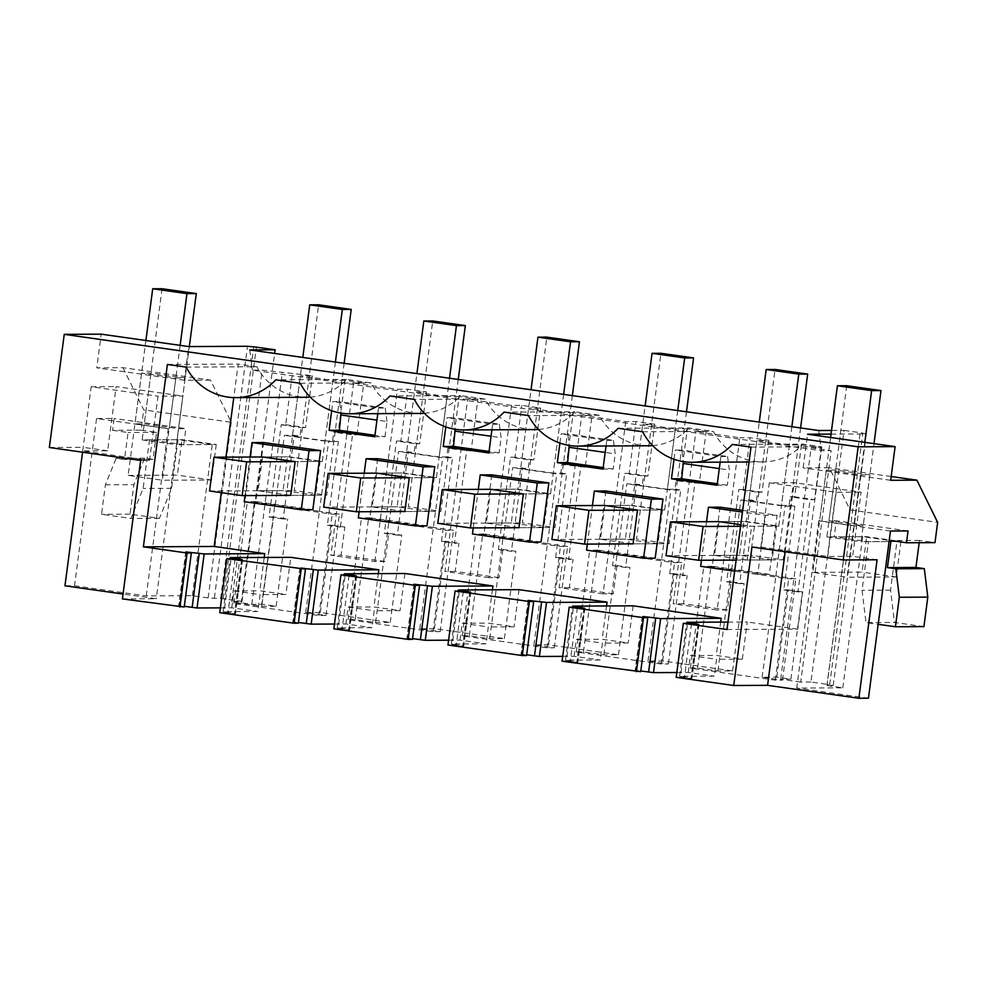<?xml version="1.0" encoding="UTF-8"?>
<svg xmlns="http://www.w3.org/2000/svg" width="987" height="987" viewBox="0 0 987 987"><rect width="100%" height="100%" fill="white"/><g stroke="black" fill="none" stroke-linecap="round" stroke-linejoin="round"><path stroke-width="0.74" stroke-dasharray="4.93 3.7" d="M844.07 430.381L862.823 433.046L829.697 684.67L810.944 682.017L844.07 430.381L831.523 430.443M810.944 682.017L800.704 682.066L831.165 450.701L821.369 450.751L252.425 370.162L262.221 370.113L312.398 375.714L300.381 375.776L332.989 380.39L325.031 440.782L292.436 436.168L299.999 436.131L301.134 427.568L305.575 427.544L312.398 375.714M818.692 430.517L821.369 450.751M562.084 661.191L566.341 661.167L573.459 607.128M583.897 608.226L576.79 662.265L566.341 661.167M576.79 662.265L577.469 662.265L584.588 608.226M577.37 607.622L570.363 660.858L577.469 662.265M570.363 660.858L565.477 660.167L600.207 659.995L602.428 643.105L628.25 642.981L602.169 639.28L606.549 605.956M562.713 656.355L574.113 656.306L600.207 659.995M529.118 600.725L522.049 654.406L526.663 654.788M522.049 654.406L521.358 654.418L528.452 600.565M526.564 655.541L521.358 654.418M447.962 645.029L452.231 645.004L459.35 590.966M469.787 592.064L462.669 646.103L452.231 645.004M462.669 646.103L463.359 646.09L470.478 592.052M463.261 591.46L456.253 644.696L463.359 646.09M456.253 644.696L451.355 644.005L486.085 643.832L488.306 626.942L514.141 626.819L488.047 623.118L492.439 589.794M448.604 640.193L460.004 640.131L486.085 643.832M414.996 584.551L407.927 638.244L412.554 638.626M407.927 638.244L407.249 638.244L414.33 584.403M412.455 639.366L407.249 638.244M333.853 628.855L338.109 628.842L345.228 574.804M355.665 575.89L348.559 629.94L338.109 628.842M348.559 629.94L349.238 629.928L356.356 575.89M349.139 575.298L342.131 628.534L349.238 629.928M342.131 628.534L337.246 627.843L371.976 627.67L374.196 610.78L400.019 610.645L373.937 606.956L378.329 573.632M334.482 624.031L345.894 623.969L371.976 627.67M300.887 568.389L293.818 622.081L298.432 622.464M293.818 622.081L293.127 622.081L300.221 568.241M298.333 623.204L293.127 622.081M219.731 612.693L224 612.68L231.118 558.63M241.556 559.728L234.437 613.766L224 612.68M234.437 613.766L235.128 613.766L242.247 559.728M235.029 559.135L228.022 612.372L235.128 613.766M228.022 612.372L223.124 611.681L257.854 611.496L260.087 594.618L285.909 594.482L290.795 557.334M220.372 607.869L231.772 607.807L257.854 611.496M186.765 552.226L179.696 605.919L184.322 606.302M179.696 605.919L179.017 605.919L186.099 552.066M184.224 607.042L179.017 605.919M122.413 598.912L156.254 598.739L123.054 594.038M800.704 682.066L780.668 679.229L790.908 679.167L776.794 677.168L762.124 677.242L782.494 680.129L775.326 680.166L690.406 668.137L697.575 668.1L717.944 670.987L732.625 670.913L662.672 661.006L648.003 661.08L668.384 663.967L661.216 664.004L576.285 651.975L583.453 651.938L603.834 654.825L618.504 654.751L548.562 644.844L533.893 644.918L554.262 647.805L547.106 647.842L462.175 635.813L469.343 635.776L489.725 638.663L504.394 638.589L434.44 628.682L419.771 628.756L440.153 631.643L432.985 631.68L348.066 619.639L355.221 619.614L375.603 622.501L390.272 622.427L320.331 612.52L305.662 612.582L326.043 615.469L318.875 615.506L233.944 603.476L241.112 603.439L261.493 606.326L276.163 606.252L262.048 604.254L251.808 604.303L231.76 601.465L242 601.416L223.259 598.764L208.158 597.925L192.342 595.692L146.261 595.926L74.531 585.76L64.957 585.809M829.697 684.67L827.02 684.682L860.146 433.059L862.823 433.046M868.449 698.216L796.719 688.062L842.799 687.828L826.983 685.595L833.213 685.558L827.02 684.682M676.194 677.353L680.462 677.329L687.569 623.29M698.019 624.389L690.9 678.427L680.462 677.329M690.9 678.427L691.591 678.427L698.697 624.389M691.492 623.784L684.472 677.033L691.591 678.427M684.472 677.033L679.587 676.329L714.317 676.157L716.537 659.267L742.36 659.143L716.278 655.442L720.67 622.118M676.835 672.517L688.235 672.468L714.317 676.157M643.228 616.887L636.159 670.58L640.785 670.95M636.159 670.58L635.48 670.58L642.562 616.727M640.686 671.703L635.48 670.58M831.042 434.107L866.352 433.935L860.146 433.059M780.668 679.229L811.129 447.864L831.165 450.701M390.272 622.427L401.771 535.127L388.767 533.288L385.053 561.467L341.12 555.249L344.833 527.058L340.379 527.083L352.519 434.848L356.973 434.823L338.183 432.158L345.006 380.328L363.796 382.993L353.556 383.042L375.516 386.164L397.49 389.273L407.73 389.223L426.52 391.876L414.503 391.938L447.099 396.564L439.153 456.944L446.716 456.907L447.851 448.345L471.083 450.985L477.918 399.155L467.665 399.217L511.599 405.435L521.839 405.386L540.629 408.05L528.613 408.1L561.221 412.726L553.263 473.118L560.838 473.081L561.961 464.519L585.205 467.147L592.027 415.33L581.787 415.379L625.721 421.597L635.961 421.548L654.751 424.213L642.722 424.274L675.33 428.889L667.385 489.281L674.948 489.244L676.083 480.681L699.314 483.322L706.137 431.492L695.897 431.541L739.831 437.759L717.154 610.015L673.22 603.797L695.897 431.541M345.006 380.328L332.989 380.39M811.129 447.864L821.369 447.814L801.469 444.989L789.44 445.051L756.844 440.436L768.861 440.375L750.071 437.71L739.831 437.759M699.314 483.322L680.524 480.657L687.347 428.827L706.137 431.492M687.347 428.827L675.33 428.889M585.205 467.147L566.415 464.495L573.237 412.665L592.027 415.33M573.237 412.665L561.221 412.726M471.083 450.985L452.305 448.332L459.128 396.503L477.918 399.155M459.128 396.503L447.099 396.564M249.748 349.916L252.425 370.162M662.672 661.006L674.17 573.718L687.174 575.557L682.72 575.581L694.86 483.346M732.625 670.913L744.112 583.625L731.108 581.787L727.394 609.966L683.46 603.748L687.174 575.557M744.112 583.625L739.658 583.65L750.675 499.965L756.461 500.791L757.584 492.229L762.038 492.205L768.861 440.375M762.124 677.242L775.881 575.914L731.712 569.659L740.879 500.014L750.675 499.965M731.712 569.659L710.911 566.772L703.743 566.809L788.675 578.838L795.83 578.801L775.461 575.927M717.944 670.987L731.293 569.659M697.575 668.1L710.911 566.772M690.406 668.137L703.743 566.809M775.326 680.166L788.675 578.838M782.494 680.129L795.83 578.801M776.794 677.168L788.28 589.881L783.826 589.905L794.843 506.22L785.047 506.269L740.879 500.014M775.881 575.914L785.047 506.269M788.28 589.881L802.394 591.879L797.952 591.904L810.093 499.656L814.546 499.644L821.369 447.814M790.908 679.167L802.394 591.879M833.213 685.558L866.352 433.935M826.983 685.595L850.103 509.958L829.339 467.764L803.147 467.887L807.576 434.231M850.103 509.958L937.65 522.357M919.193 542.702L919.489 540.432L934.985 542.628M923.918 626.609L894.493 622.439L865.994 622.587L878.171 624.315M842.799 687.828L862.7 536.681L896.936 541.53L890.533 590.127L894.493 622.439M862.7 536.681L834.2 536.829L868.437 541.678L862.033 590.275L865.994 622.587M890.459 531.031L818.729 520.877L819.617 520.865L826.304 470.096L835.656 470.046L828.969 520.815L836.31 520.778L834.2 536.829M818.729 520.877L796.719 688.062M877.098 559.789L852.645 556.323L861.096 492.155L794.264 482.68L769.329 482.816L836.162 492.279L861.096 492.155M785.171 551.733L794.264 482.68M751.971 547.032L760.878 546.983L769.329 482.816M679.587 676.329L686.57 623.303M727.974 622.081L747.258 621.995L742.36 659.143M688.235 672.468L690.456 655.578L716.537 659.267M690.456 655.578L716.278 655.442M890.681 480.287L803.147 467.887M789.44 445.051L781.494 505.443L748.886 500.828L756.844 440.436M748.886 500.828L756.461 500.791M762.038 492.205L743.248 489.54L750.071 437.71M743.248 489.54L738.794 489.564L757.584 492.229M731.108 581.787L726.654 581.799L738.794 489.564M727.394 609.966L717.154 610.015M801.469 444.989L794.646 496.819L814.546 499.644M794.646 496.819L790.192 496.843L810.105 499.669M781.494 505.443L789.069 505.406L790.192 496.843M726.654 581.799L739.658 583.65M683.46 603.748L673.22 603.797M789.069 505.406L794.843 506.22M776.547 526.12L743.939 521.506L739.497 555.286L772.105 559.9L776.547 526.12L751.613 526.256L740.793 524.714M783.826 589.905L797.952 591.904M891.175 476.524L829.339 467.764M826.304 470.096L860.541 474.944L853.854 525.713L819.617 520.865M860.541 474.944L869.88 474.895L835.656 470.046M919.489 540.432L891.002 540.568M890.533 590.127L862.033 590.275M896.936 541.53L868.437 541.678M828.969 520.815L863.206 525.676L853.854 525.713M908.04 530.944L836.31 520.778M869.88 474.895L863.206 525.664M760.878 546.983L827.711 556.446L852.645 556.323M827.711 556.446L836.162 492.279M618.146 428.296L688.938 427.939L713.404 431.405A57.949 55.938 -90.3 0 0 762.963 461.928A57.949 55.938 -90.3 0 0 803.048 444.101L732.255 444.458M642.611 431.763L713.404 431.405M751.008 447.111L821.801 446.766L803.048 444.101M727 629.509L797.792 629.151L821.801 446.766M797.792 629.151L747.258 621.995M310.288 397.119A57.949 55.938 -90.3 0 0 346.585 379.44L371.063 382.907A57.949 55.938 -90.3 0 0 420.622 413.442M186.148 367.102L256.941 366.745A57.949 55.938 -90.3 0 0 306.501 397.267M256.941 366.745L238.188 364.092L233.771 397.601M221.261 492.649L225.937 457.154M264.208 557.47L259.828 590.794L285.909 594.482M404.917 573.496L400.019 610.645M519.026 589.658L514.141 626.819M633.136 605.821L628.25 642.981M538.52 429.456A57.949 55.938 -90.3 0 0 574.816 411.776L599.294 415.243A57.949 55.938 -90.3 0 0 648.854 445.766M652.629 445.618A57.949 55.938 -90.3 0 0 688.938 427.939M424.398 413.282A57.949 55.938 -90.3 0 0 460.707 395.614L485.172 399.081A57.949 55.938 -90.3 0 0 534.732 429.604M720.029 507.17L712.244 566.279L769.305 574.36L777.09 515.263L742.68 510.39M605.907 491.008L598.134 550.117L655.183 558.198M559.913 443.089L561.122 433.922L567.796 433.885L569.326 445.458M606.03 445.976L606.771 440.387L561.122 433.922M331.681 410.752L332.89 401.586L339.565 401.561L341.095 413.134M377.799 413.652L378.539 408.05L332.89 401.586M426.964 525.874L369.903 517.793L377.688 458.684M720.14 462.15L720.88 456.549L675.231 450.084L681.918 450.047L683.436 461.62M674.022 459.251L675.231 450.084M491.908 429.814L492.649 424.225L447 417.748L453.687 417.723L455.217 429.296M445.791 426.927L447 417.748M263.566 442.521L255.781 501.618L312.842 509.711M491.797 474.846L484.012 533.955L541.073 542.036M772.105 559.9L747.171 560.024L714.563 555.41L719.005 521.63L743.939 521.506M714.563 555.41L739.497 555.286M747.171 560.024L751.613 526.256M720.88 456.549L727.555 456.512L681.918 450.047M727.555 456.512L729.344 470.009L719.301 468.591M717.105 485.259L727.345 485.209L729.344 470.009M727.345 485.209L717.29 483.778M712.244 566.279L700.671 566.341M701.473 560.258L706.544 521.691M777.09 515.263L765.505 515.313L742.458 512.056M769.305 574.36L757.72 574.422L765.505 515.313M734.673 571.165L757.72 574.422M262.048 604.254L273.535 516.966L287.649 518.965L283.207 518.989L294.212 435.304L299.999 436.131M276.163 606.252L287.649 518.965M273.535 516.966L269.081 516.991L281.233 424.743L285.687 424.718L292.51 372.901M251.808 604.303L282.27 372.95M305.662 612.582L319.418 511.254L275.25 504.999L284.416 435.353L294.212 435.304M275.25 504.999L254.449 502.124L247.281 502.149L332.212 514.178L339.38 514.153L318.998 511.266M261.493 606.326L274.83 504.999M269.081 516.991L283.207 518.989M281.233 424.743L301.134 427.568M285.687 424.718L305.575 427.544M231.76 601.465L262.221 370.113M223.124 611.681L230.107 558.642M231.772 607.807L233.993 590.917L260.087 594.618M233.993 590.917L259.828 590.794M140.647 460.435L149.543 460.386L157.994 396.219L182.928 396.083L156.254 598.739M149.543 460.386L82.711 450.923L107.645 450.788L116.096 386.62L182.928 396.083M107.645 450.788L83.192 447.333L82.55 452.206M49.35 447.493L83.192 447.333M122.968 367.695L143.732 409.901L231.279 422.3L210.515 380.094L122.968 367.695L96.775 367.83L101.205 334.161M146.261 595.926L168.271 428.728L96.541 418.574L114.134 418.488L112.567 430.307L141.067 430.159L143.732 409.901M96.541 418.574L74.531 585.76M192.342 595.692L212.242 444.545L183.742 444.693L185.864 428.642L114.134 418.488M168.271 428.728L134.923 423.879L144.275 423.83L178.511 428.679L185.864 428.642M175.846 377.959L185.198 377.91L150.962 373.061L141.61 373.098L175.846 377.959L169.159 428.716M185.198 377.91L178.511 428.666M141.067 430.159L156.551 432.355L152.997 459.374L144.62 458.19L133.899 484.654L130.013 514.153L159.438 518.323L171.615 488.294L178.005 439.696L212.242 444.545M208.158 597.925L231.279 422.3M210.515 380.094L184.31 380.229L188.739 346.573M214.389 597.9L247.515 346.277M220.582 598.776L253.708 347.153M223.259 598.764L256.386 347.14M242 601.416L274.645 353.445M241.112 603.439L254.449 502.124M233.944 603.476L247.281 502.149M318.875 615.506L332.212 514.178M326.043 615.469L339.38 514.153M320.331 612.52L331.829 525.22L327.376 525.244L338.393 441.559L328.597 441.608L284.416 435.353M319.418 511.254L328.597 441.608M331.829 525.22L344.833 527.058M325.031 440.782L338.393 441.559M320.084 461.472L287.488 456.845L283.035 490.625L315.643 495.24L320.084 461.472L295.15 461.595L322.317 461.46L289.709 456.833L302.799 357.43M292.436 436.168L300.381 375.776M353.556 383.042L330.879 555.299L341.12 555.249M356.973 434.823L363.796 382.993M338.183 432.158L333.729 432.183L352.519 434.848M332.607 440.745L333.729 432.183M167.395 364.45L238.188 364.092M346.585 379.44L275.792 379.798M300.258 383.264L371.063 382.907M82.711 450.923L91.162 386.744L157.994 396.219M91.162 386.744L116.096 386.62M112.567 430.307L128.063 432.503L124.498 459.523L116.121 458.338L105.399 484.802L101.513 514.301L130.95 518.459L143.115 488.429L149.518 439.844L183.742 444.693M156.551 432.355L128.063 432.503M184.31 380.229L96.775 367.83M178.005 439.696L149.518 439.844M150.962 373.061L144.275 423.818M141.61 373.098L134.923 423.867M171.615 488.294L143.115 488.429M159.438 518.323L130.95 518.459M130.013 514.153L101.513 514.301M105.399 484.802L133.899 484.654M144.62 458.19L116.121 458.338M152.997 459.374L124.498 459.523M327.376 525.244L340.379 527.083M385.053 561.467L374.813 561.529L330.879 555.299M315.643 495.24L290.709 495.363L258.1 490.749L262.554 456.969L287.488 456.845M258.1 490.749L283.035 490.625M374.813 561.529L397.49 389.273M374.752 436.76L384.992 436.71L374.949 435.292M378.539 408.05L385.214 408.026L339.565 401.561M255.781 501.618L244.208 501.68M245.01 495.597L250.081 457.03M384.992 436.71L387.003 421.511L376.948 420.092M385.214 408.026L387.003 421.511M680.524 480.657L676.083 480.681M674.17 573.718L669.717 573.743L682.72 575.581M669.717 573.743L680.734 490.058L670.938 490.107L626.77 483.852L642.34 484.617L643.475 476.055L647.928 476.042L654.751 424.213M674.948 489.244L680.734 490.058M667.385 489.281L634.777 484.654L642.722 424.274M634.777 484.654L642.34 484.617M647.928 476.042L629.138 473.378L635.961 421.548M629.138 473.378L624.685 473.402L643.475 476.055M625.721 421.597L603.045 593.853L613.285 593.804L616.998 565.613L612.545 565.637L624.685 473.402M603.045 593.853L559.111 587.635L581.787 415.379M648.003 661.08L670.938 490.107M612.545 565.637L625.548 567.476L636.566 483.803M616.998 565.613L630.002 567.463L625.548 567.476M548.562 644.844L560.048 557.556L573.065 559.395L568.611 559.419L580.751 467.172M613.285 593.804L569.351 587.573L573.065 559.395M618.504 654.751L630.002 567.463M569.351 587.573L559.111 587.635M661.771 559.752L617.603 553.497L626.77 483.852M662.437 509.958L629.829 505.344L625.376 539.112L657.984 543.738L662.437 509.958L637.503 510.082L664.658 509.946L632.05 505.332L645.14 405.928M617.603 553.497L596.802 550.61L589.634 550.647L674.553 562.676L681.721 562.639L661.339 559.752M603.834 654.825L617.171 553.497M668.384 663.967L681.721 562.639M583.453 651.938L596.802 550.61M576.285 651.975L589.634 550.647M661.216 664.004L674.553 562.676M565.477 660.167L572.46 607.128M574.113 656.306L576.346 639.416L602.428 643.105M576.346 639.416L602.169 639.28M657.984 543.738L633.049 543.862L600.441 539.247L604.895 505.467L629.829 505.344M600.441 539.247L625.376 539.112M599.294 415.243L528.489 415.601M504.024 412.134L574.816 411.776M606.771 440.387L613.445 440.35L567.796 433.885M613.445 440.35L615.222 453.847L605.179 452.416M602.983 469.096L613.223 469.047L615.222 453.847M613.223 469.047L603.18 467.616M598.134 550.117L586.549 550.178M587.351 544.084L592.434 505.529M566.415 464.495L561.961 464.519M560.048 557.556L555.607 557.569L568.611 559.419M555.607 557.569L566.612 473.896L556.816 473.945L512.648 467.69L528.23 468.455L529.353 459.893L533.807 459.868L540.629 408.05M560.838 473.081L566.612 473.896M553.263 473.118L520.667 468.492L528.613 408.1M520.667 468.492L528.23 468.455M533.807 459.868L515.017 457.215L521.839 405.386M515.017 457.215L510.563 457.228L529.353 459.893M511.599 405.435L488.923 577.691L499.163 577.642L502.876 549.451L498.423 549.475L510.563 457.228M488.923 577.691L444.989 571.461L467.665 399.217M533.893 644.918L556.816 473.945M498.423 549.475L511.426 551.314L522.444 467.641M502.876 549.451L515.88 551.289L511.426 551.314M434.44 628.682L445.939 541.382L458.943 543.232L454.489 543.245L466.641 451.01M499.163 577.642L455.229 571.411L458.943 543.232M504.394 638.589L515.88 551.289M455.229 571.411L444.989 571.461M547.649 543.59L503.481 537.335L512.648 467.69M548.316 493.796L515.707 489.182L511.266 522.95L543.874 527.576L548.316 493.796L523.381 493.919L550.549 493.784L517.941 489.17L531.031 389.766M503.481 537.335L482.68 534.448L475.512 534.485L560.443 546.514L567.611 546.477L547.23 543.59M489.725 638.663L503.062 537.335M554.262 647.805L567.611 546.477M469.343 635.776L482.68 534.448M462.175 635.813L475.512 534.485M547.106 647.842L560.443 546.514M451.355 644.005L458.338 590.966M460.004 640.131L462.224 623.253L488.306 626.942M462.224 623.253L488.047 623.118M543.874 527.576L518.94 527.7L486.332 523.073L490.773 489.305L515.707 489.182M486.332 523.073L511.266 522.95M485.172 399.081L414.38 399.427M389.914 395.96L460.707 395.614M492.649 424.225L499.323 424.188L453.687 417.723M499.323 424.188L501.112 437.673L491.07 436.254M488.873 452.934L499.114 452.873L501.112 437.673M499.114 452.873L489.058 451.454M484.012 533.955L472.44 534.016M473.242 527.922L478.313 489.367M452.305 448.332L447.851 448.345M445.939 541.382L441.485 541.407L454.489 543.245M441.485 541.407L452.502 457.734L442.707 457.783L398.538 451.528L414.121 452.293L415.243 443.731L419.697 443.706L426.52 391.876M446.716 456.907L452.502 457.734M439.153 456.944L406.545 452.33L414.503 391.938M406.545 452.33L414.121 452.293M419.697 443.706L400.907 441.041L407.73 389.223M400.907 441.041L396.453 441.066L415.243 443.731M388.767 533.288L384.313 533.313L396.453 441.066M419.771 628.756L442.707 457.783M384.313 533.313L397.317 535.151L408.334 451.478M401.771 535.127L397.317 535.151M433.54 527.428L389.371 521.173L398.538 451.528M434.206 477.634L401.598 473.007L397.156 506.787L429.752 511.402L434.206 477.634L409.272 477.757L436.427 477.622L403.831 472.995L416.909 373.604M389.371 521.173L368.57 518.286L361.402 518.323L446.321 530.352L453.489 530.315L433.108 527.428M375.603 622.501L388.94 521.173M440.153 631.643L453.489 530.315M355.221 619.614L368.57 518.286M348.066 619.639L361.402 518.323M432.985 631.68L446.321 530.352M337.246 627.843L344.229 574.804M345.894 623.969L348.115 607.079L374.196 610.78M348.115 607.079L373.937 606.956M429.752 511.402L404.818 511.525L372.222 506.911L376.664 473.143L401.598 473.007M372.222 506.911L397.156 506.787M369.903 517.793L358.318 517.842M359.12 511.759L364.203 473.205M800.593 427.951L783.234 559.839L750.626 555.225L775.079 369.459M666.028 555.656L750.626 555.225M736.142 560.085L783.234 559.839M719.005 521.63L746.172 521.494L759.262 422.091M791.858 426.717L778.768 526.108L746.172 521.494M740.583 526.305L778.768 526.108M686.483 411.789L669.112 543.677L636.516 539.062L660.969 353.297M551.918 539.482L636.516 539.062M633.049 543.862L669.112 543.677M604.895 505.467L632.05 505.332M677.748 410.543L664.658 509.946M572.361 395.614L555.002 527.514L522.394 522.9L546.86 337.135M437.796 523.32L522.394 522.9M518.94 527.7L555.002 527.514M490.773 489.305L517.941 489.17M563.626 394.381L550.549 493.784M458.252 379.452L440.893 511.352L408.285 506.726L432.738 320.972M323.687 507.158L408.285 506.726M404.818 511.525L440.893 511.352M376.664 473.143L403.831 472.995M449.517 378.218L436.427 477.622M344.142 363.29L326.771 495.19L294.163 490.564L318.628 304.798M209.565 490.995L294.163 490.564M290.709 495.363L326.771 495.19M262.554 456.969L289.709 456.833M335.407 362.056L322.317 461.46M864.822 442.336L847.068 577.222L812.832 572.374L830.598 437.488M846.747 385.72L826.859 536.866L866.709 536.669L900.934 541.518L861.083 541.715L874.001 443.632M900.934 541.518L896.27 576.976L847.068 577.222M826.859 536.866L861.083 541.715M812.832 572.374L862.033 572.127L866.709 536.669M896.27 576.976L862.033 572.127M180.14 345.351L162.386 480.237L128.15 475.389L145.903 340.503M162.065 288.735L142.165 439.881L182.015 439.671L216.252 444.52L176.402 444.73L189.319 346.56M216.252 444.52L211.576 479.99L162.386 480.237M142.165 439.881L176.402 444.73M128.15 475.389L177.352 475.142L182.015 439.671M211.576 479.99L177.352 475.142M699.055 624.339L691.949 678.377M642.229 616.591L635.11 670.629M762.963 461.928L749.047 462.002M242.605 559.678L235.486 613.717M185.766 551.93L178.659 605.969M584.946 608.165L577.827 662.215M528.119 600.429L521 654.467M470.836 592.003L463.717 646.041M413.997 584.255L406.891 638.293M356.714 575.84L349.595 629.879M299.888 568.093L292.769 622.131"/><path stroke-width="1.48" d="M831.523 430.443L818.692 430.517L249.748 349.916L275.126 349.793L256.386 347.14L247.515 346.277L188.739 346.573L101.205 334.161L64.241 334.346L858.159 446.815L895.11 446.63L807.576 434.231L831.042 434.107M636.418 671.715L643.536 617.677L647.793 617.665L640.686 671.703L562.084 661.191L569.191 607.153L584.588 608.226L577.481 606.82L577.37 607.622M526.663 654.788L539.383 656.478L562.713 656.355M522.296 655.553L529.414 601.515L455.081 590.991L447.962 645.029L522.296 655.553L526.564 655.541L533.683 601.49L528.119 600.429L546.502 602.428L607.054 602.132L519.026 589.658L458.474 589.967L463.359 590.658L463.261 591.46M412.554 638.626L425.274 640.304L448.604 640.193M408.186 639.391L415.305 585.353L340.959 574.816L333.853 628.855L408.186 639.391L412.455 639.366L419.561 585.328L413.997 584.255L432.392 586.266L492.945 585.97L404.917 573.496L344.352 573.805L349.25 574.496L349.139 575.298M298.432 622.464L311.164 624.142L334.482 624.031M226.85 558.654L219.731 612.693L294.077 623.229L298.333 623.204L305.452 569.166L226.85 558.654L242.247 559.728L235.128 558.321L235.029 559.135M184.322 606.302L197.042 607.98L220.372 607.869M64.241 334.346L49.35 447.493L140.647 460.435L122.413 598.912L184.224 607.042L191.342 553.004L185.766 551.93L204.161 553.941L264.713 553.633L264.208 557.47M123.054 594.038L64.957 585.809L82.55 452.206M919.193 542.702L915.936 567.451L887.436 567.599L891.002 540.568L906.485 542.764L908.04 530.944L890.459 531.031L868.449 698.216L858.875 698.265L767.578 685.336L785.171 551.733M858.159 446.815L843.268 559.962L751.971 547.032L733.736 685.509L767.578 685.336M733.736 685.509L676.194 677.353L683.312 623.315L698.697 624.389L691.591 622.982L691.492 623.784M640.785 670.95L653.505 672.64L676.835 672.517M906.485 542.764L934.985 542.628L937.65 522.357L916.886 480.163L890.681 480.287L895.11 446.63M915.936 567.451L924.313 568.635L927.805 597.123L923.918 626.609L895.431 626.757L878.171 624.315M843.268 559.962L877.098 559.789L858.875 698.265M179.955 607.067L187.074 553.016L143.386 546.835L167.395 364.45L186.148 367.102A57.949 55.938 -90.3 0 0 235.708 397.625A57.949 55.938 -90.3 0 0 275.792 379.798L300.258 383.264A57.949 55.938 -90.3 0 0 349.83 413.787A57.949 55.938 -90.3 0 0 389.914 395.96L414.38 399.427A57.949 55.938 -90.3 0 0 463.939 429.962A57.949 55.938 -90.3 0 0 504.024 412.134L528.489 415.601A57.949 55.938 -90.3 0 0 578.049 446.124A57.949 55.938 -90.3 0 0 618.146 428.296L642.611 431.763A57.949 55.938 -90.3 0 0 692.171 462.286A57.949 55.938 -90.3 0 0 732.255 444.458L751.008 447.111L727 629.509L683.312 623.315M686.57 623.303L686.705 622.291L691.591 622.982M686.705 622.291L727.974 622.081M653.505 672.64L660.624 618.602L721.176 618.294L633.136 605.821L572.583 606.129L577.481 606.82M720.67 622.118L721.176 618.294M660.624 618.602L643.277 616.53L647.793 617.665M643.536 617.677L569.191 607.153M916.886 480.163L891.175 476.524M887.436 567.599L895.826 568.783L899.317 597.258L927.805 597.123M924.313 568.635L895.826 568.783M899.317 597.258L895.431 626.757M235.708 397.625L306.501 397.267A57.949 55.938 -90.3 0 0 310.288 397.119M143.386 546.835L214.179 546.477L221.261 492.649M225.937 457.154L233.771 397.601M214.179 546.477L264.713 553.633M230.107 558.642L230.242 557.63L290.795 557.334L378.823 569.795L378.329 573.632M492.439 589.794L492.945 585.97M606.549 605.956L607.054 602.132M578.049 446.124L648.854 445.766A57.949 55.938 -90.3 0 0 652.629 445.618M463.939 429.962L534.732 429.604A57.949 55.938 -90.3 0 0 538.52 429.456M349.83 413.787L420.622 413.442A57.949 55.938 -90.3 0 0 424.398 413.282M742.68 510.39L720.029 507.17L708.444 507.232L706.544 521.691M587.351 544.084L586.549 550.178L643.61 558.26L655.183 558.198L662.968 499.089L605.907 491.008L594.334 491.07L592.434 505.529M606.03 445.976L602.983 469.096L557.334 462.632L559.913 443.089M377.799 413.652L374.752 436.76L329.115 430.295L331.681 410.752M359.12 511.759L358.318 517.842L415.379 525.923L426.964 525.874L434.736 466.765L377.688 458.684L366.103 458.745L364.203 473.205M674.022 459.251L671.456 478.794L717.105 485.259L720.14 462.15M445.791 426.927L443.225 446.457L488.873 452.934L491.908 429.814M245.01 495.597L244.208 501.68L301.269 509.761L312.842 509.711L320.627 450.603L263.566 442.521L251.993 442.571L250.081 457.03M473.242 527.922L472.44 534.016L529.501 542.097L541.073 542.036L548.858 482.927L491.797 474.846L480.225 474.907L478.313 489.367M740.793 524.714L719.005 521.63L670.481 521.876L666.028 555.656L698.636 560.271L736.142 560.085M717.29 483.778L681.696 478.744L683.436 461.62M671.456 478.794L681.696 478.744M734.673 571.165L700.671 566.341L701.473 560.258M742.458 512.056L708.444 507.232M719.301 468.591L683.695 463.545M294.077 623.229L301.183 569.191M230.242 557.63L235.128 558.321M197.042 607.98L204.161 553.941M187.074 553.016L191.342 553.004M274.645 353.445L275.126 349.793M311.164 624.142L318.27 570.104L300.936 568.043L305.452 569.166M318.27 570.104L378.823 569.795M295.15 461.595L262.554 456.969L214.019 457.215L209.565 490.995L242.173 495.61L290.709 495.363L295.15 461.595L246.627 461.83L214.019 457.215M374.949 435.292L339.355 430.246L341.095 413.134M329.115 430.295L339.355 430.246M320.627 450.603L309.042 450.652L251.993 442.571M301.269 509.761L309.042 450.652M376.948 420.092L341.354 415.046M572.46 607.128L572.583 606.129M539.383 656.478L546.502 602.428M529.414 601.515L533.683 601.49M637.503 510.082L604.895 505.467L556.36 505.714L551.918 539.482L584.514 544.108L633.049 543.862L637.503 510.082L588.968 510.328L556.36 505.714M455.081 590.991L470.478 592.052L463.359 590.658M603.18 467.616L567.574 462.57L569.326 445.458M557.334 462.632L567.574 462.57M662.968 499.089L651.395 499.151L594.334 491.07M643.61 558.26L651.395 499.151M605.179 452.416L569.585 447.382M458.338 590.966L458.474 589.967M425.274 640.304L432.392 586.266M415.305 585.353L419.561 585.328M523.381 493.919L490.773 489.305L442.25 489.54L437.796 523.32L470.404 527.934L518.94 527.7L523.381 493.919L474.846 494.166L442.25 489.54M340.959 574.816L356.356 575.89L349.25 574.496M489.058 451.454L453.465 446.408L455.217 429.296M443.225 446.457L453.465 446.408M548.858 482.927L537.273 482.988L480.225 474.907M529.501 542.097L537.273 482.988M491.07 436.254L455.463 431.208M344.229 574.804L344.352 573.805M409.272 477.757L376.664 473.143L328.128 473.378L323.687 507.158L356.295 511.772L404.818 511.525L409.272 477.757L360.736 478.004L328.128 473.378M434.736 466.765L423.164 466.826L366.103 458.745M415.379 525.923L423.164 466.826M807.687 374.085L798.779 374.122L766.183 369.508L775.079 369.459L807.687 374.085L800.593 427.951M759.262 422.091L766.183 369.508M798.779 374.122L791.858 426.717M670.481 521.876L703.077 526.49L740.583 526.305M703.077 526.49L698.636 560.271M693.577 357.911L684.67 357.96L652.062 353.346L660.969 353.297L693.577 357.911L686.483 411.789M645.14 405.928L652.062 353.346M684.67 357.96L677.748 410.543M588.968 510.328L584.514 544.108M579.455 341.749L570.548 341.798L537.952 337.172L546.86 337.135L579.455 341.749L572.361 395.614M531.031 389.766L537.952 337.172M570.548 341.798L563.626 394.381M474.846 494.166L470.404 527.934M465.346 325.587L456.438 325.636L423.83 321.009L432.738 320.972L465.346 325.587L458.252 379.452M416.909 373.604L423.83 321.009M456.438 325.636L449.517 378.218M360.736 478.004L356.295 511.772M351.224 309.424L342.329 309.462L309.721 304.847L318.628 304.798L351.224 309.424L344.142 363.29M302.799 357.43L309.721 304.847M342.329 309.462L335.407 362.056M246.627 461.83L242.173 495.61M837.408 385.769L846.747 385.72L880.984 390.568L871.632 390.618L837.408 385.769L830.598 437.488M871.632 390.618L864.822 442.336M874.001 443.632L880.984 390.568M152.714 288.772L162.065 288.735L196.302 293.583L186.95 293.632L152.714 288.772L145.903 340.503M186.95 293.632L180.14 345.351M189.319 346.56L196.302 293.583M648.619 671.95L655.726 617.911M192.157 607.289L199.263 553.251M534.498 655.787L541.616 601.737M420.388 639.613L427.494 585.575M306.266 623.451L313.385 569.413M749.047 462.002L692.171 462.286"/></g></svg>
